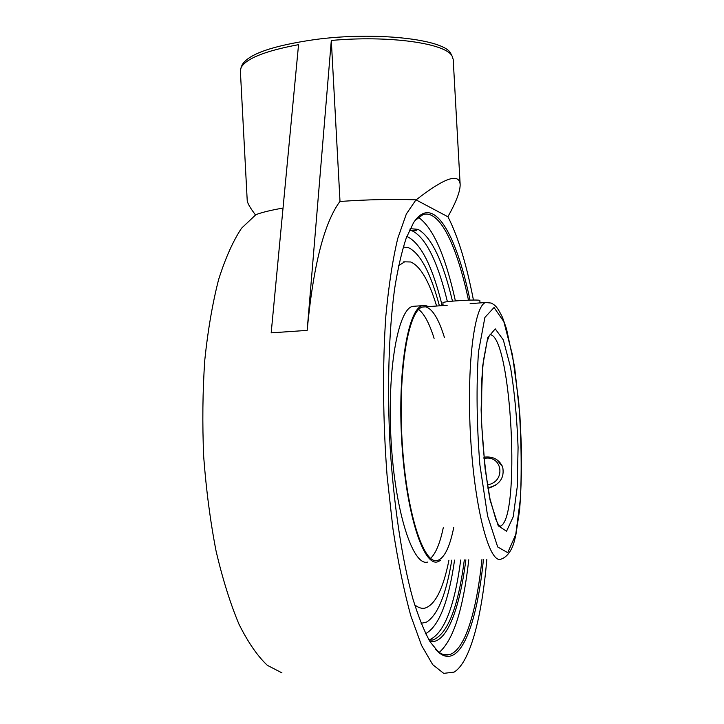 <?xml version="1.0" encoding="UTF-8"?>
<svg xmlns="http://www.w3.org/2000/svg" width="724" height="724" viewBox="0 0 724 724"><rect width="100%" height="100%" fill="white"/><g stroke="black" fill="none" stroke-linecap="round" stroke-linejoin="round"><path stroke-width="1.09" d="M481.931 559.562C476.555 611.771 464.772 651.012 449.043 654.722C445.332 655.6 441.486 654.406 437.504 651.129L435.667 649.446M415.114 220.458L423.042 214.585C439.93 209.281 457.07 246.368 468.491 300.143M469.985 300.107C456.165 233.445 433.124 192.575 413.485 222.811L406.227 238.051C401.748 251.563 397.883 268.459 394.625 288.74C388.725 331.791 386.96 389.186 390.173 447.649C393.856 505.976 402.236 560.566 412.952 599.029C418.463 616.884 424.173 631.129 430.074 641.781L438.871 652.577C460.021 670.071 476.953 625.002 483.424 559.534M455.387 300.885C445.351 255.409 432.997 227.535 418.318 217.254M439.206 652.424C453.45 639.926 463.297 609.056 468.754 559.824M473.433 300.053C466.5 264.251 458.011 236.504 447.966 216.802L415.983 199.842L406.336 214.014L397.738 238.468C392.67 259.753 388.697 285.645 385.829 316.144C382.462 364.516 382.851 420.572 387.105 475.949L392.96 528.864C398.037 561.969 403.983 590.911 410.789 615.69L421.558 645.419L432.717 664.659L443.712 673.365L454.075 672.116C470.356 662.234 481.894 616.631 486.818 559.462M452.473 301.148C442.898 260.975 431.432 237.047 418.074 229.354L410.2 228.666M429.902 641.491C446.437 644.523 459.577 609.671 465.858 559.878M464.328 559.914C458.183 607.246 447.731 633.943 432.961 640.007L429.106 640.161M409.549 230.015L416.834 230.811M408.571 247.698L403.268 247.011L408.571 247.698C420.309 253.409 430.59 272.794 439.414 305.827C430.59 272.794 420.309 253.409 408.571 247.698M421.124 623.364L426.753 621.988C437.875 614.73 446.219 594.123 451.767 560.159C446.219 594.123 437.884 614.73 426.753 621.988L421.124 623.364M241.726 65.947L242.142 64.852C248.404 54.119 272.595 45.693 314.714 39.594C375.729 31.268 444.853 39.277 450.79 53.549L451.333 54.599M447.966 216.802L447.885 216.748C456.238 201.942 460.328 191.136 460.147 184.339L453.206 59.459L452.156 56.219C446.31 43.386 389.385 35.114 331.311 40.463L307.157 330.388L271.183 332.85L298.55 44.662C265.075 50.933 245.916 58.599 241.074 67.649L240.377 70.988L247.21 200.394C247.346 203.01 250.088 207.824 255.436 214.838M281.935 672.868L267.373 665.338C257.563 656.152 248.106 642.441 238.983 624.206C230.277 603.472 222.63 579.064 216.06 550.982C210.304 521.244 206.186 489.858 203.697 456.835C202.268 423.603 202.63 391.331 204.783 360.027C207.924 330.017 212.539 303.184 218.63 279.509C225.399 258.133 233.047 241.029 241.554 228.214L255.907 214.657C261.934 212.367 270.966 210.177 282.993 208.06M460.147 184.339C458.998 172.746 444.31 177.923 416.092 199.896L415.983 199.842C393.069 198.991 367.72 199.534 339.918 201.471C324.153 222.811 313.23 265.78 307.157 330.388M331.311 40.463L340.009 201.471M483.831 457.224C492.836 456.02 499.153 459.342 502.791 467.179M495.813 485.134L487.913 488.066M447.215 305.266L422.59 307.03C408.408 309.827 397.883 370.788 402.119 441.206C406.209 511.669 423.495 565.2 437.558 560.448C444.373 558.168 449.767 547.19 453.731 527.488M444.491 337.683C438.807 319.157 432.581 308.904 425.812 306.913M428.346 306.623L425.73 305.546L422.454 305.655C408.119 308.478 397.467 370.082 401.757 441.305C405.883 512.574 423.377 566.657 437.586 561.851L440.581 560.385M430.599 558.376C435.812 553.408 440.029 543.208 443.26 527.769M434.101 338.352C429.432 323.492 424.291 313.872 418.689 309.483M436.608 306.026C428.907 280.713 420.255 266.034 410.662 261.979L404.644 261.826L398.625 265.681M414.644 604.748C418.228 607.735 421.712 608.848 425.097 608.079C435.305 604.667 443.251 588.712 448.934 560.222M415.558 306.152L412.671 306.361C397.928 309.202 386.869 370.715 391.15 441.776C395.268 512.882 413.151 566.847 427.775 562.041M479.985 302.922L479.858 300.578C480.754 298.985 441.812 301.293 442.916 302.759L443.07 305.564M483.958 458.518C502.637 454.283 506.393 482.139 487.234 484.89M487.958 488.329C499.895 484.754 504.782 477.569 502.628 466.772L496.718 459.586M447.414 301.709C437.803 262.169 426.3 238.648 412.915 231.155L409.476 230.187M432.961 640.007L429.024 640.025C443.912 633.844 454.473 607.174 460.717 559.987M406.788 236.549L407.983 236.974C421.25 244.06 432.644 266.948 442.174 305.628M454.563 560.105C448.509 602.268 438.708 626.884 425.151 633.943M490.139 334.669C511.542 335.809 521.189 521.533 499.922 526.267L499.651 526.33M487.967 302.342L485.723 302.514C474.229 305.121 466.365 366.733 470.645 438.165C474.808 509.624 489.514 563.951 500.881 559.181C508.936 556.656 512.927 546.548 514.067 542.113L515.741 535.697L519.651 509.714C521.226 487.587 521.814 466.591 521.407 446.708L519.895 415.404L514.628 367.14L506.492 328.768L502.411 317.202C497.144 306.65 495.397 305.383 491.252 303.066L485.723 302.514L470.129 303.627M494.039 307.51L503.832 321.628L512.456 354.923L518.61 400.499C521.199 434.599 521.823 467.125 520.484 498.076L515.75 534.502L507.741 552.674L497.687 546.964L487.596 515.95L479.867 464.754C476.682 423.83 476.22 386.236 478.474 351.973L484.89 317.447L494.039 307.51M495.234 328.85L487.768 337.683L482.609 366.371L481.116 409.802C482.256 443.305 485.234 473.378 490.058 500.022L498.266 525.841L506.547 531.208L513.235 516.764L517.244 486.79L518.076 447.387C517.026 418.553 514.52 391.865 510.547 367.303L503.334 339.936L495.234 328.85M437.504 651.129L438.871 652.577M449.043 654.722L444.274 654.731M242.142 64.852L241.074 67.649M450.79 53.549L452.156 56.219M255.907 214.657L254.902 215.155M499.605 526.276L500.881 527.027C500.809 527.724 499.786 526.565 497.795 523.57L495.795 519.244L489.967 498.727L485.116 468.926L481.56 423.314L481.804 379.394L483.351 361.095L487.08 341.366L489.542 335.103M403.295 261.934L404.644 261.826M412.671 306.361L422.454 305.655"/></g></svg>
